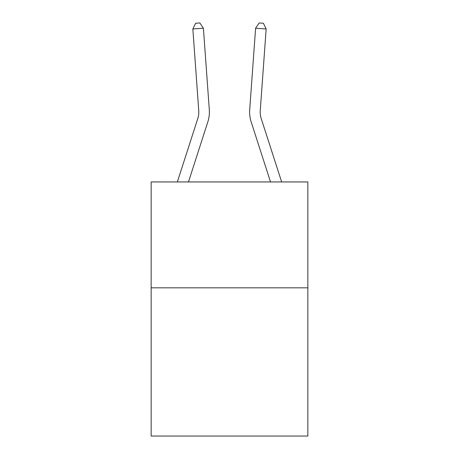 <?xml version="1.0" encoding="UTF-8"?>
<svg xmlns="http://www.w3.org/2000/svg" width="459" height="459" viewBox="0 0 459 459"><rect width="100%" height="100%" fill="white"/><g stroke="black" fill="none" stroke-linecap="round" stroke-linejoin="round"><path stroke-width="0.69" d="M307.846 287.827L307.846 436.05L151.154 436.05L151.154 181.953L307.846 181.953L307.846 287.827L151.154 287.827M209.304 109.787L203.4 28.211L209.304 109.787A31.763 31.763 0 0 1 207.852 121.824L188.471 181.953M281.654 181.953L261.223 118.577A21.177 21.177 0 0 1 260.259 110.55L266.157 28.974L255.6 28.211L249.696 109.787A31.763 31.763 0 0 0 251.148 121.824L270.529 181.953M177.346 181.953L197.777 118.577A21.177 21.177 0 0 0 198.741 110.55L192.843 28.974L195.614 23.254L199.837 22.95L203.4 28.211L192.843 28.974M261.223 118.577A21.177 21.177 0 0 1 260.259 110.55A21.177 21.177 0 0 0 261.223 118.577A21.177 21.177 0 0 1 260.259 110.55A21.177 21.177 0 0 0 261.223 118.577A21.177 21.177 0 0 1 260.259 110.55A21.177 21.177 0 0 0 261.223 118.577A21.177 21.177 0 0 1 260.259 110.55A21.177 21.177 0 0 0 261.223 118.577A21.177 21.177 0 0 1 260.259 110.55A21.177 21.177 0 0 0 261.223 118.577A21.177 21.177 0 0 1 260.259 110.55A21.177 21.177 0 0 0 261.223 118.577A21.177 21.177 0 0 1 260.259 110.55A21.177 21.177 0 0 0 261.223 118.577A21.177 21.177 0 0 1 260.259 110.55A21.177 21.177 0 0 0 261.223 118.577A21.177 21.177 0 0 1 260.259 110.55A21.177 21.177 0 0 0 261.223 118.577A21.177 21.177 0 0 1 260.259 110.55M266.157 28.974L263.386 23.254L259.163 22.95L255.6 28.211L249.696 109.787M197.777 118.577A21.177 21.177 0 0 0 198.741 110.55A21.177 21.177 0 0 1 197.777 118.577A21.177 21.177 0 0 0 198.741 110.55A21.177 21.177 0 0 1 197.777 118.577A21.177 21.177 0 0 0 198.741 110.55A21.177 21.177 0 0 1 197.777 118.577A21.177 21.177 0 0 0 198.741 110.55A21.177 21.177 0 0 1 197.777 118.577A21.177 21.177 0 0 0 198.741 110.55A21.177 21.177 0 0 1 197.777 118.577A21.177 21.177 0 0 0 198.741 110.55A21.177 21.177 0 0 1 197.777 118.577A21.177 21.177 0 0 0 198.741 110.55A21.177 21.177 0 0 1 197.777 118.577A21.177 21.177 0 0 0 198.741 110.55"/></g></svg>
